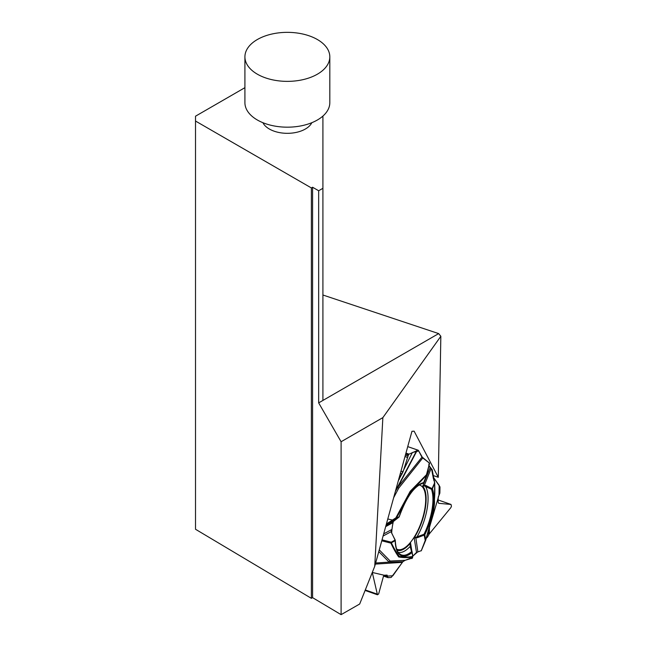 <?xml version="1.0" encoding="UTF-8"?>
<svg xmlns="http://www.w3.org/2000/svg" width="647" height="647" viewBox="0 0 647 647"><rect width="100%" height="100%" fill="white"/><g stroke="black" fill="none" stroke-linecap="round" stroke-linejoin="round"><path stroke-width="0.97" d="M374.734 566.311L382.862 417.63L341.098 441.747L318.664 402.887L318.664 190.76L322.91 188.309L322.91 400.436L438.674 333.593L440.842 336.286L438.302 477.3L414.12 431.169L411.953 431.306L374.734 566.311L359.683 604.015L341.098 614.65L312.582 597.65L311.377 598.338L311.377 187.937L195.515 121.046L195.515 529.262L311.377 598.338M341.098 614.65L341.098 441.747M311.377 187.937L312.582 187.242L312.582 597.65M312.582 187.242L318.664 190.76M440.842 336.286L382.862 417.63M322.91 295.008L438.674 333.593M311.838 122.704A25.468 14.703 180 0 1 297.102 132.206A25.468 14.703 180 0 1 262.9 122.704M244.914 87.668L195.515 116.193L195.515 121.046M322.91 116.072L322.91 188.309M438.302 477.3L433.32 475.561M318.664 402.887L322.91 400.436M244.914 56.855L244.914 102.671A42.451 24.505 0 0 0 303.597 125.316A42.451 24.505 0 0 0 329.816 102.671L329.816 56.855A42.451 24.505 0 0 0 287.365 32.35A42.451 24.505 0 0 0 244.914 56.855A42.451 24.505 0 0 0 248.141 66.229A42.451 24.505 0 0 0 303.597 79.508A42.451 24.505 0 0 0 329.816 56.855M419.046 484.959A34.032 13.555 -70.7 0 1 419.119 484.975A34.032 13.555 -70.7 0 1 424.675 509.723A34.032 13.555 -70.7 0 1 408.16 544.928A34.032 13.555 -70.7 0 1 396.7 549.125A34.032 13.555 -70.7 0 1 396.635 549.093A34.032 13.555 -70.7 0 0 396.7 549.125A34.032 13.555 -70.7 0 0 408.16 544.928A34.032 13.555 -70.7 0 0 424.675 509.723A34.032 13.555 -70.7 0 0 419.119 484.975A34.032 13.555 -70.7 0 0 419.046 484.959M391.678 533.136A34.032 13.555 -70.7 0 1 393.376 521.353A34.032 13.555 -70.7 0 0 391.678 533.136M427.287 537.269L426.227 538.328L438.998 495.141L439.176 485.387L433.741 477.801L439.847 486.673A2.119 0.849 109.3 0 1 439.976 487.393L439.879 492.763A1.27 0.51 -70.7 0 1 439.596 493.863L438.205 497.179L438.116 502.177L438.723 503.309L450.967 504.45L451.469 506.18L450.91 507.555L429.325 533.896L427.837 536.484A2.119 0.849 109.3 0 1 427.287 537.269M433.716 480.268L433.854 478.667L434.606 483.317A0.849 0.493 1 0 0 434.719 483.074L434.436 500.624C434.735 503.35 434.072 508.332 432.447 515.586L425.661 540.132C432.519 519.387 435.787 499.702 434.606 483.317L432.406 488.817A38.691 15.415 -70.7 0 1 424.804 534.754L425.661 540.132A0.849 0.623 170.9 0 1 425.225 540.439L421.294 550.654L416.498 552.425L412.794 556.137A0.849 0.623 -9.1 0 1 412.689 556.501L412.05 552.53A38.691 15.415 -70.7 0 1 395.196 540.698L391.354 542.776C393.708 547.904 396.368 552.441 399.312 556.396C403.518 557.221 407.974 557.253 412.689 556.501A0.849 0.768 86.3 0 1 412.188 557.051C407.456 557.811 402.96 557.779 398.689 556.954C395.867 552.959 393.295 548.357 390.966 543.157L382.07 540.884L381.657 541.216L382.142 539.452L382.07 540.884M402.887 561.701L405.159 560.294L402.895 561.693L389.13 562.13A1.739 1.593 105.9 0 1 390.173 561.03L405.143 560.302L412.479 558.013M402.895 561.693L391.435 577.173A2.119 0.849 109.3 0 1 390.909 577.472L388.095 577.65A1.27 0.51 -70.7 0 1 388.006 577.642A1.27 0.51 -70.7 0 1 387.788 577.181L387.1 575.086L384.31 575.232L383.404 576.477L378.657 593.946L377.46 594.771L372.284 572.458L387.739 576.081L392.85 575.757L402.491 562.194M429.551 463.187L421.666 456.653L418.682 450.959L412.374 452.52L398.39 480.503L403.016 471.881L408.411 454.978L408.993 454.154L418.027 450.199L407.731 446.608L418.18 450.215A2.119 0.849 109.3 0 1 418.415 450.441L422.75 457.963L398.698 488.186L393.635 497.745M387.788 518.983L392.454 520.059L395.851 517.859L410.214 491.275L426.462 474.72L429.543 463.195L422.75 457.963M432.22 469.754L428.993 465.597L430.118 467.741L432.228 469.787M412.713 556.404L412.099 557.544L405.459 560.221M411.896 558.587L412.188 557.051A0.849 0.841 -169.3 0 0 412.778 556.064L412.147 552.101A0.849 0.623 170.9 0 1 412.05 552.53A0.849 0.647 50 0 0 411.557 551.64L410.141 546.432A0.849 0.558 -14.2 0 1 410.788 546.836L410.424 545.3L410.141 546.432A36.564 14.566 109.3 0 1 398.261 552.384M379.263 549.877L390.173 561.03M393.004 521.32L392.697 522.816L392.697 521.903A0.849 0.728 48.8 0 0 392.842 521.781M391.241 531.963L391.564 529.634L391.225 531.802M375.648 562.995L389.13 562.13L378.786 551.616M382.304 539.897L391.265 542.21A0.849 0.647 105.6 0 1 390.966 543.157A0.849 0.728 152.1 0 0 391.354 542.776A0.849 0.712 -118.3 0 0 391.265 542.21L395.066 540.059M392.85 575.757L387.739 576.081M397.064 550.217A34.881 13.894 109.3 0 0 410.546 542.954L410.093 545.195M395.139 540.116A0.849 0.534 178.7 0 1 395.309 540.423C395.657 547.71 397.193 552.271 399.935 554.107A37.874 15.083 109.3 0 0 411.557 551.64A0.849 0.623 -14.7 0 1 412.115 551.988M391.225 531.05L391.775 533.338L395.204 540.035A0.849 0.849 0 0 1 395.309 540.423A0.849 0.534 178.7 0 1 395.196 540.698A0.849 0.712 -118.3 0 0 395.107 540.14L391.071 531.721L383.081 536.031M421.262 550.84L425.702 540.213A0.849 0.501 23.5 0 1 425.225 540.439L424.036 534.236L415.762 537.293L417.857 551.762L412.794 556.129A0.849 0.849 0 0 1 412.786 556.396L412.705 556.816M385.976 525.526L393.683 521.118A0.849 0.477 52.8 0 0 393.748 521.07M386.405 523.989L392.454 520.059L393.756 520.228L396.069 518.724L395.851 517.859L396.328 518.287L399.167 516.751A38.691 15.415 -70.7 0 1 423.623 482.646L426.608 475.197L410.683 491.874L396.328 518.287A0.849 0.712 61.7 0 1 396.069 518.724L398.908 517.196A0.849 0.712 -118.3 0 0 399.167 516.751L399.239 516.759C406.3 497.228 414.242 486.051 423.057 483.22A0.849 0.76 -101.4 0 0 423.623 482.646L423.631 482.719A0.849 0.817 -69.7 0 1 423.437 483.002M395.374 491.445L397.856 487.191A1.739 0.768 -148.5 0 0 398.698 488.186M415.762 537.293L414.177 537.9A34.881 13.894 109.3 0 0 422.742 486.164L424.392 485.266L424.27 485.905L431.484 489.269L432.406 488.817A0.849 0.696 -19.8 0 1 431.484 489.269A37.874 15.083 -70.7 0 1 424.036 534.236L424.804 534.754A0.849 0.623 170.9 0 1 424.359 535.061L417.331 537.714L414.177 537.9L416.498 552.425M417.234 450.28L397.856 487.191L421.941 457.17M423.664 482.638L426.616 475.27A0.849 0.445 -166.7 0 0 426.697 475.133A0.849 0.445 -166.7 0 0 426.462 474.72A0.849 0.598 -135.2 0 1 426.608 475.197M398.253 480.988L398.536 480.462M430.118 467.741L422.742 486.164L424.27 485.905M431.039 468.687L424.392 485.266L425.969 485.549L425.427 486.253A36.564 14.566 109.3 0 1 417.064 536.784L417.331 537.714M433.886 478.748L432.204 469.673M430.49 522.55L425.742 540.099A0.849 0.849 0 0 1 425.702 540.213A0.849 0.501 23.5 0 0 425.726 540.148M411.783 550.71L410.546 542.954L410.4 545.154L412.139 552.061M439.176 485.387L438.998 495.141M425.969 485.549L432.05 488.631L434.647 482.864M429.179 463.357L428.751 465.12M412.374 557.399L405.41 560.229M365.102 590.428L377.355 594.714M365.296 589.951L377.031 594.051M385.272 575.167L387.723 576.024M383.695 575.741L387.788 577.181M388.006 577.642L383.534 576.081L387.933 577.593M405.693 454.024L408.411 454.978M405.944 453.086L408.993 454.154M405.386 455.116L407.877 455.989M404.99 456.556L407.303 457.364M400.962 471.17L403.016 471.881M400.347 473.41L402.119 474.025M398.811 478.99L399.401 479.201M451.08 504.474L438.156 499.961L450.967 504.45M392.939 521.708A34.881 13.894 109.3 0 0 392.697 522.816L385.685 526.593M383.671 533.888L391.564 529.634A34.881 13.894 109.3 0 0 391.33 532.166M393.683 521.118L398.908 517.196A0.849 0.849 0 0 0 399.239 516.759L398.94 516.621M393.756 520.228L386.065 525.218M392.68 520.924L392.454 520.059M402.361 562.364L375.349 564.095M410.788 546.836L412.123 552.004M433.854 478.667L433.458 478.934L431.598 469.099M395.511 490.944L416.814 450.377M422.887 483.236A0.849 0.76 -101.4 0 0 423.057 483.22A0.849 0.849 0 0 0 423.672 482.711L426.656 475.254M412.689 556.881L412.479 558.021M412.689 556.566L412.099 557.544M429.454 526.553L429.325 533.896M428.637 534.932L428.743 529.157M433.975 479.047L434.711 482.905A0.849 0.849 0 0 1 434.719 483.074A0.849 0.493 1 0 0 434.703 482.961M377.436 594.763L365.094 590.452M392.713 522.016L398.932 517.179M412.155 552.142L412.786 556.105M429.616 463.098L426.697 475.133A0.849 0.849 0 0 1 426.575 475.416"/></g></svg>
